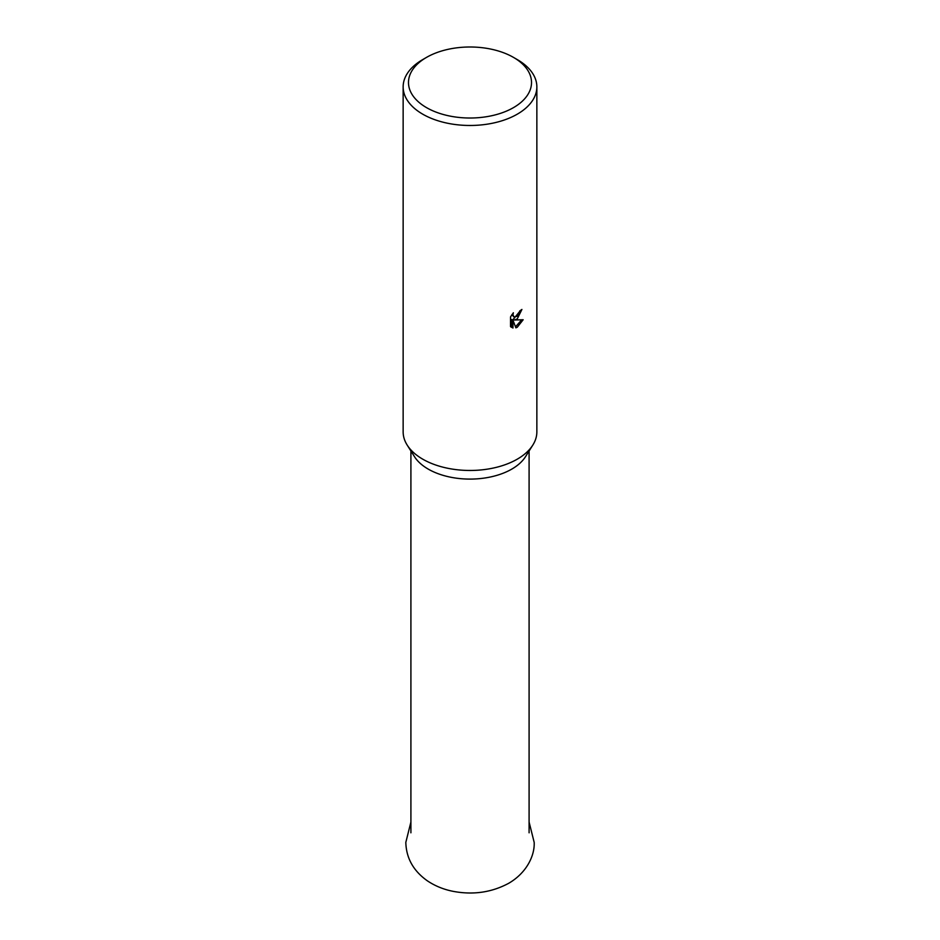 <?xml version="1.0" encoding="UTF-8"?>
<svg xmlns="http://www.w3.org/2000/svg" width="940" height="940" viewBox="0 0 940 940"><rect width="100%" height="100%" fill="white"/><g stroke="black" fill="none" stroke-linecap="round" stroke-linejoin="round"><path stroke-width="1.41" d="M513.499 57.399L517.27 59.584A66.858 38.599 180 0 1 536.857 86.88L536.857 431.871A66.858 38.599 180 0 1 532.816 445.09L525.519 456.652A59.091 34.11 180 0 1 511.783 469.107A59.091 34.11 180 0 1 414.481 456.652L407.185 445.09A66.858 38.599 180 0 1 403.143 431.871L403.143 86.88A66.858 38.599 180 0 1 422.73 59.584L426.502 57.399A61.511 35.508 180 0 1 513.499 57.399A61.511 35.508 180 0 1 513.499 107.618A61.511 35.508 180 0 1 426.513 107.618A61.511 35.508 180 0 1 426.502 57.399L422.73 59.584M532.816 445.09A66.858 38.599 180 0 1 517.27 459.166A66.858 38.599 180 0 1 407.185 445.09M517.27 318.883L514.486 320.023L523.169 319.741L517.27 327.238L515.884 327.849L512.97 320.176L512.97 328.025L510.526 326.591L510.526 316.909L513.346 312.785L512.958 314.736L514.027 316.98L517.27 316.275L519.855 310.846A66.858 38.599 0 0 0 521.912 309.448L517.27 318.883M536.857 86.88A66.858 38.599 180 0 1 517.27 114.175A66.858 38.599 180 0 1 444.42 122.541A66.858 38.599 180 0 1 403.143 86.88M520.596 310.353L513.299 319.33L514.486 320.023M514.027 316.98L511.83 314.712M511.102 327.144L511.783 327.343L511.783 319.494L512.97 320.176M515.508 326.85L521.641 319.87M511.783 327.343L512.97 328.025M410.909 822.03L405.822 842.381C406.233 858.079 413.365 870.851 427.23 880.733C434.879 885.891 443.48 889.428 452.998 891.32C473.067 895.139 491.644 892.459 508.74 883.271C527.093 872.555 534.825 855.118 534.178 842.381L529.091 822.03M410.909 832.805L410.909 451M529.091 832.805L529.091 451"/></g></svg>
